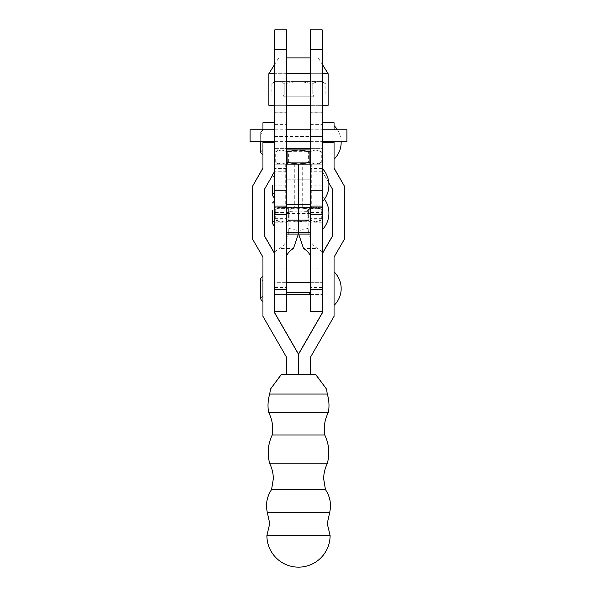 <?xml version="1.0" encoding="UTF-8"?>
<svg xmlns="http://www.w3.org/2000/svg" width="597" height="597" viewBox="0 0 597 597"><rect width="100%" height="100%" fill="white"/><g stroke="black" fill="none" stroke-linecap="round" stroke-linejoin="round"><path stroke-width="0.45" stroke-dasharray="2.98 2.24" d="M286.65 207.226L286.65 219.077L286.65 207.226L298.5 207.226L298.5 219.077L298.5 207.226L310.35 207.226L310.35 219.077L310.35 207.226M286.65 219.077L310.35 219.077M286.65 179.175L298.5 179.175L298.5 191.033L298.5 179.175L310.35 179.175L310.35 191.033L310.35 179.175L310.35 191.033L310.35 179.175L298.5 179.175L298.5 191.033L310.35 191.033L298.5 191.033L298.5 179.175L286.65 179.175L286.65 191.033L298.5 191.033L286.65 191.033L286.65 179.175M302.254 164.168L322.596 164.168L286.65 164.168L310.35 164.063L286.65 164.063L288.627 162.683L308.373 162.683L288.627 162.683L288.627 151.325L308.373 151.325L288.627 151.325L286.65 149.944L310.35 149.944L278.747 149.944L281.396 149.944L275.695 151.705L281.396 149.944L298.5 149.944L287.097 151.705L281.396 149.944L287.097 151.705L287.097 162.399L281.396 164.168L287.097 162.399L298.5 164.168L298.5 207.622L298.5 164.168L310.746 164.168L304.992 164.168L304.992 207.622L310.746 207.622L298.5 207.622L298.5 234.091L298.5 207.622L274.404 207.622L298.5 207.622L286.254 207.622L298.5 207.622L298.5 164.168L298.5 207.622L322.596 207.622L302.254 207.622L302.254 164.168L274.404 164.168L286.65 164.168L286.65 222.129C288.202 221.614 289.045 220.256 289.187 218.039L289.187 212.517L274.799 212.517L274.799 222.174L274.799 190.242L274.799 206.04L286.65 206.04M286.65 232.293L286.65 207.622L310.35 207.622L286.65 207.622L286.65 164.168L310.35 164.168L310.35 206.04L322.201 206.04L322.201 190.242L322.201 206.04M294.746 164.168L294.746 207.622M274.799 207.226L274.799 219.077L274.799 207.226L298.5 207.226L298.5 219.077L298.5 207.226L322.201 207.226L322.201 219.077L322.201 207.226M302.254 207.622L298.5 207.622L298.5 164.168L309.903 162.399L315.604 164.168L304.992 164.168M304.992 207.622L298.5 207.622L309.903 209.383L315.604 207.622L321.305 209.383L321.305 220.077L315.604 221.845L321.305 220.077L318.253 221.845L298.5 221.845L309.903 220.077L309.903 209.383L315.604 207.622L321.305 209.383L318.253 207.622L298.5 207.622L287.097 209.383L298.5 207.622L281.396 207.622L275.695 209.383L281.396 207.622L287.097 209.383L281.396 207.622L318.253 207.622M310.35 232.293L310.35 164.168L315.604 164.168L321.305 162.399L321.305 151.705L315.604 149.944L321.305 151.705L318.253 149.944L310.35 149.944L308.373 151.325L308.373 162.683L310.35 164.168M318.253 164.168L321.305 162.399L315.604 164.168L318.253 164.168L315.604 164.168L309.903 162.399L309.903 151.705L315.604 149.944L298.5 149.944L309.903 151.705L315.604 149.944L318.253 149.944M278.747 164.168L281.396 164.168L278.747 164.168L275.695 162.399L281.396 164.168L275.695 162.399L275.695 151.705L278.747 149.944M298.5 164.168L286.65 164.168M307.052 209.002L288.627 209.002L307.052 209.002M289.948 220.36L308.373 220.36L289.948 220.36M288.239 221.741L310.35 221.741L288.239 221.741M288.239 221.845L310.35 221.845L288.239 221.845M278.747 221.845L281.396 221.845L278.747 221.845L275.695 220.077L281.396 221.845L287.097 220.077L287.097 209.383L287.097 220.077L298.5 221.845L287.097 220.077L281.396 221.845L275.695 220.077L275.695 209.383L278.747 207.622L281.396 207.622L278.747 207.622M310.35 221.845L308.373 220.36L308.373 209.002L310.35 207.622L298.5 207.622L309.903 209.383L309.903 220.077L315.604 221.845L318.253 221.845M309.903 220.077L315.604 221.845L281.396 221.845L298.5 221.845L309.903 220.077M288.627 294.515L308.373 294.515L288.627 294.515L286.65 292.545L310.35 292.545L310.35 96.99L286.65 96.99L310.35 96.99M308.373 294.515L310.35 292.545L286.65 292.545L286.65 96.99M312.522 96.99A0.791 0.791 0 0 0 313.313 96.199L313.313 95.02L283.687 95.02L283.687 96.199L313.313 96.199L283.687 96.199A0.791 0.791 0 0 0 284.478 96.99L312.522 96.99L284.478 96.99M275.195 81.588L321.805 81.588L275.195 81.588L271.128 83.931C275.68 81.155 280.239 81.155 284.814 83.931C293.97 81.147 303.089 81.147 312.186 83.931C316.738 81.155 321.298 81.155 325.872 83.931L325.872 95.02L312.186 95.02L325.872 95.02M321.805 81.588L325.872 83.931C321.32 81.155 316.761 81.155 312.186 83.931L312.186 95.02L271.128 95.02L312.186 95.02L312.186 83.931C303.089 81.147 293.97 81.147 284.814 83.931L284.814 95.02L284.814 83.931C280.262 81.155 275.702 81.155 271.128 83.931L271.128 95.02M283.687 95.02L313.313 95.02M286.65 105.288L274.799 105.288L274.799 81.588L322.201 81.588L274.799 81.588M310.35 105.288L274.799 105.288L322.201 105.288L322.201 81.588M286.65 57.879L310.35 57.879M278.747 57.879L274.799 64.2M322.201 73.685L310.35 73.685M286.65 73.685L274.799 73.685M318.253 57.879L322.201 64.2M268.874 105.288L328.126 105.288M268.874 73.685L328.126 73.685M329.656 512.562L267.344 512.562M330.104 535.546L266.896 535.546M325.44 489.592L271.56 489.592M327.216 463.787L269.784 463.787M324.768 434.982L272.232 434.982M328.372 412.423L268.628 412.423M327.29 394.027L269.71 394.027M310.35 374.252L286.65 374.252M286.65 357.439L286.65 374.468M286.65 374.267L310.35 374.267L310.35 357.245L334.051 316.156L334.051 256.904L344.327 239.128L344.327 185.794M262.949 316.358L286.65 357.245M262.949 288.605L262.949 276.157L262.949 288.605M262.949 257.098L262.949 316.156M252.673 239.322L262.949 256.904M252.673 185.794L252.673 239.128M262.949 168.212L262.949 122.683M264.523 236.143L264.523 188.973L274.799 171.197L274.799 142.34L262.949 142.34M274.799 313.186L274.799 289.664M298.5 354.073L298.5 374.267L298.5 354.073M274.799 142.34L274.799 171.197M272.523 175.324L273.978 172.817M286.65 136.512L286.65 142.437L286.65 136.512L274.799 136.512L274.799 148.362L274.799 136.512L322.201 136.512L322.201 148.362L322.201 136.512L322.201 142.437L322.201 136.512L310.35 136.512L310.35 142.437L310.35 136.512M274.799 148.362L286.65 148.362L286.65 142.437L286.65 148.362L274.799 148.362L274.799 142.437L274.799 148.362M310.35 148.362L322.201 148.362L322.201 142.437L322.201 148.362L310.35 148.362L310.35 142.437L310.35 148.362M262.949 129.795L262.949 141.646M274.799 282.68L274.799 294.53L274.799 282.68L286.65 282.68L274.799 282.68L274.799 294.53L286.65 294.53L274.799 294.53L274.799 282.68M310.35 294.53L322.201 294.53L322.201 282.68L322.201 294.53L322.201 282.68L322.201 294.53L310.35 294.53L310.35 282.68L322.201 282.68L310.35 282.68L310.35 294.53M322.201 289.664L322.201 313.186M332.477 236.143L332.477 189.167M334.051 122.683L334.051 142.34L322.201 142.34L322.201 122.683L322.201 171.391L332.477 188.973M322.201 171.391L328.813 182.831M322.201 142.34L322.201 171.197M334.051 141.646L334.051 129.795M334.051 159.227L334.051 125.646L334.051 159.227M334.051 168.212L334.051 142.34M334.051 305.395L334.051 271.814L334.051 305.395M262.949 142.437L262.949 154.884L262.949 142.437M322.201 229.188L322.201 196.361L322.201 229.188M274.799 215.495L274.799 205.249L274.799 215.495M274.799 216.845L274.799 200.711L274.799 216.845M286.65 294.53L286.65 282.68L286.65 294.53M292.008 208.39L296.202 208.114L286.56 207.808L277.568 208.39L292.008 208.39C290.306 208.749 289.366 210.122 289.187 212.517M274.799 311.515L274.799 268.053L286.65 268.053L286.65 222.129M298.351 234.091L298.5 230.748L288.858 228.36L288.858 211.607L298.5 211.913C298.351 209.54 297.59 208.278 296.202 208.114L286.56 207.808C287.948 207.965 288.709 209.234 288.858 211.607M274.799 219.077L298.5 219.077L298.5 211.913C298.649 209.54 299.41 208.278 300.798 208.114L310.44 207.808L300.664 208.114L304.992 208.39C306.694 208.749 307.634 210.122 307.813 212.517L322.201 212.517L322.201 222.174L322.201 29.85M286.65 214.211L286.65 29.85M286.65 268.053L286.65 311.515M274.799 212.517L274.799 211.771C275.18 209.763 276.105 208.637 277.568 208.39M274.799 268.053L274.799 211.771M288.858 228.36C288.388 239.121 285.097 245.86 278.978 248.591L293.418 248.591M274.799 251.844L278.978 248.591M310.35 214.211L310.35 222.129C308.798 221.614 307.955 220.256 307.813 218.039L307.813 212.517M322.201 219.077L298.5 219.077L298.5 211.913L308.142 211.607L308.142 228.36C308.612 239.121 311.903 245.86 318.022 248.591L303.582 248.591M298.649 234.091L298.5 230.748L308.142 228.36M322.201 311.515L322.201 268.053L310.35 268.053L310.35 222.129M310.35 268.053L310.35 311.515M322.201 268.053L322.201 211.771C321.82 209.763 320.895 208.637 319.432 208.39L304.992 208.39M322.201 212.517L322.201 211.771M322.201 251.844L318.022 248.591M319.432 208.39L310.44 207.808C309.052 207.965 308.291 209.234 308.142 211.607M322.201 51.581L322.201 41.111L322.201 51.581M310.35 51.581L310.35 41.111L310.35 51.581M322.201 118.736L322.201 112.811L322.201 118.736M310.35 118.736L310.35 112.811L310.35 118.736M322.201 135.72L322.201 129.795L322.201 135.72M310.35 135.72L310.35 129.795L310.35 135.72M322.201 201.89L322.201 168.317L322.201 201.89M286.65 51.581L286.65 41.111L286.65 51.581M274.799 51.581L274.799 41.111L274.799 51.581M286.65 118.736L286.65 112.811L286.65 118.736M274.799 118.736L274.799 112.811L274.799 118.736M286.65 135.72L286.65 129.795L286.65 135.72M274.799 135.72L274.799 129.795L274.799 135.72M274.799 185.107L274.799 172.66L274.799 185.107M274.799 206.04L274.799 29.85M286.65 185.891L274.799 185.891L286.65 185.891M322.201 185.891L310.35 185.891L322.201 185.891M310.35 206.04L310.35 190.242L322.201 190.242L310.35 190.242L310.35 29.85M250.106 141.646L250.106 129.795M346.894 141.646L346.894 129.795M286.65 213.457L310.35 213.457M285.724 164.168L285.724 207.622M292.008 164.168L292.008 207.622M311.276 164.168L311.276 207.622M274.799 212.092L286.65 212.092M274.799 287.545L286.65 287.545M274.799 218.405L286.65 218.405M274.799 218.039L289.187 218.039M322.201 287.545L310.35 287.545M322.201 218.039L307.813 218.039M322.201 218.405L310.35 218.405M322.201 212.092L310.35 212.092M274.799 190.242L286.65 190.242L274.799 190.242M286.65 189.921L274.799 189.921M286.65 171.772L274.799 171.772M286.65 168.555L274.799 168.555M286.65 112.176L274.799 112.176M286.65 108.967L274.799 108.967M286.65 49.603L274.799 49.603M322.201 189.921L310.35 189.921M322.201 171.772L310.35 171.772M322.201 168.555L310.35 168.555M322.201 112.176L310.35 112.176M322.201 108.967L310.35 108.967M322.201 49.603L310.35 49.603M274.404 164.168L274.404 172.078M274.404 172.697L274.404 197.51M274.404 200.741L274.404 207.622M286.254 164.168L286.254 207.622M310.746 164.168L310.746 207.622M322.596 164.168L322.596 207.622M286.65 221.845L288.627 220.36L288.627 209.002L286.65 207.622M262.949 296.508C262.471 296.008 261.71 296.769 260.673 298.776M262.949 280.702C261.001 279.792 260.24 279.038 260.673 278.433M262.949 150.34C262.307 149.922 261.553 150.683 260.673 152.608M262.949 129.997L260.673 132.265L260.673 141.646L260.673 132.265C261.553 134.198 262.307 134.952 262.949 134.541M341.148 141.646A23.38 23.38 0 0 0 337.454 129.795M324.477 199.129A24.343 24.343 0 0 0 322.201 196.361M274.799 221.054C274.068 220.689 273.314 221.45 272.523 223.323M272.523 210.137L272.523 216.166M274.799 205.249L272.523 202.98M274.799 222.174L286.65 222.174M322.201 222.174L310.35 222.174M310.35 41.111L322.201 41.111L310.35 41.111M310.35 112.811L322.201 112.811M310.35 129.795L322.201 129.795L310.35 129.795M274.799 41.111L286.65 41.111L274.799 41.111M274.799 112.811L286.65 112.811M274.799 129.795L286.65 129.795L274.799 129.795M274.799 193.003C274.165 192.592 273.404 193.346 272.523 195.279L272.523 185.107M274.799 177.205C274.254 177.667 273.501 176.913 272.523 174.928M274.799 141.646L286.65 141.646L274.799 141.646M274.799 124.661L286.65 124.661M274.799 62.043L286.65 62.043L274.799 62.043M310.35 141.646L322.201 141.646L310.35 141.646M310.35 124.661L322.201 124.661M310.35 62.043L322.201 62.043L310.35 62.043"/><path stroke-width="0.9" d="M286.65 49.603L274.799 49.603L274.799 29.85L286.65 29.85L274.799 29.85L286.65 29.85L286.65 232.293L298.5 232.293L298.5 234.091L298.5 204.241L298.5 232.293L310.35 232.293L310.35 29.85L322.201 29.85L322.201 214.211L310.35 214.211L310.35 311.515L322.201 311.515L322.201 289.664L322.201 313.186L298.5 354.267L274.799 313.186L274.799 214.211L286.65 214.211L286.65 311.515L274.799 311.515L274.799 289.664L286.65 289.664M310.35 151.459L309.903 151.705L309.903 162.399L298.5 164.168L286.65 164.168L298.5 164.168L298.5 204.241L298.5 164.168L310.35 164.168L298.5 164.168L287.097 162.399L287.097 151.705L298.5 149.944L286.65 149.944M309.903 162.399L310.35 162.653M309.903 151.705L298.5 149.944L310.35 149.944M310.35 57.879L286.65 57.879M274.799 64.2L268.874 73.685L268.874 105.288L274.799 105.288M322.201 64.2L328.126 73.685L322.201 73.685M310.35 73.685L286.65 73.685M274.799 73.685L268.874 73.685M328.126 73.685L328.126 105.288L322.201 105.288M310.35 105.288L286.65 105.288M298.5 512.711L329.656 512.562L327.26 523.591L330.104 535.546L266.896 535.546L269.74 523.591L267.344 512.562L298.5 512.711M267.344 512.562C265.471 504.301 266.874 496.644 271.56 489.592L325.44 489.592L323.678 478.824C323.693 473.54 324.872 468.526 327.208 463.787L327.216 463.787C329.947 453.884 329.134 444.28 324.768 434.982L324.275 429.056C324.298 423.183 325.663 417.639 328.372 412.423L268.628 412.423C271.337 417.639 272.702 423.183 272.725 429.056L272.232 434.982L324.768 434.982M272.232 434.982C267.866 444.28 267.053 453.884 269.784 463.787L327.208 463.787M270.486 389.087L269.71 394.027L327.29 394.027C329.104 400.072 329.462 406.206 328.372 412.423M286.65 374.252L281.388 374.274L270.486 389.087L281.388 374.274L270.486 389.087L281.388 374.461L315.612 374.461L326.514 389.087L315.612 374.274L310.35 374.252M315.612 374.461L326.514 389.087L315.612 374.461M262.949 141.646L262.949 168.212L252.673 185.995L252.673 239.322L262.949 257.098L262.949 316.358L286.65 357.439L286.65 374.468L310.35 374.468L310.35 357.439L334.051 316.358L334.051 257.098L344.327 239.322L344.327 185.995L334.051 168.212L334.051 141.646M252.673 185.995L262.949 168.018M274.799 253.725L264.523 235.949M322.201 312.985L298.5 354.073L298.5 374.468L298.5 354.073L274.799 312.985M274.799 253.919L264.523 236.143L264.523 189.167L272.523 175.324M273.978 172.817L274.799 171.391M286.65 148.362L310.35 148.362M274.799 122.683L262.949 122.683L262.949 129.795M286.65 294.53L310.35 294.53M286.65 282.68L310.35 282.68M332.477 235.949L322.201 253.725M328.813 182.831L332.477 189.167L332.477 236.143L322.201 253.919M334.051 129.795L334.051 122.683L322.201 122.683M344.327 185.995L334.051 168.018M298.351 234.091L293.418 248.591C290.709 249.986 288.448 252.292 286.65 255.501M298.5 230.748L298.5 219.077L298.5 230.748M274.799 49.603L274.799 214.211M310.35 255.501C308.552 252.292 306.291 249.986 303.582 248.591L298.649 234.091M310.35 289.664L322.201 289.664L322.201 214.211M322.201 168.317A24.343 24.343 -0 0 1 328.917 185.107A24.343 24.343 180 0 1 322.201 201.89M286.65 206.04L274.799 206.04M322.201 29.85L310.35 29.85L322.201 29.85M322.201 206.04L310.35 206.04M274.799 129.795L250.106 129.795L250.106 141.646L274.799 141.646M322.201 129.795L346.894 129.795L346.894 141.646L322.201 141.646M286.65 204.241L310.35 204.241M298.5 164.168L310.35 164.168M274.799 142.534L262.949 142.534M334.051 142.534L322.201 142.534M286.65 190.242L274.799 190.242M322.201 49.603L310.35 49.603M322.201 190.242L310.35 190.242M286.65 234.091L310.35 234.091M274.404 172.078L274.404 172.697M274.404 197.51L274.404 200.741M329.656 512.562C331.529 504.301 330.126 496.644 325.44 489.592M269.792 463.787C272.128 468.526 273.307 473.54 273.322 478.824L271.56 489.592M326.514 389.087L327.29 394.027M260.673 298.776L260.673 288.605L260.673 298.776C261.493 300.672 262.247 301.433 262.949 301.052M269.71 394.027C267.896 400.072 267.538 406.206 268.628 412.423M266.896 535.546A31.604 31.604 0 0 0 298.5 567.15A31.604 31.604 0 0 0 330.104 535.546M260.673 288.605L260.673 278.433L260.673 288.605M262.949 276.157L260.673 278.433M334.051 159.227A23.38 23.38 0 0 0 341.163 142.437L341.163 142.437A23.38 23.38 0 0 0 341.148 141.646M334.051 305.395A23.38 23.38 0 0 0 341.163 288.605L341.163 288.605A23.38 23.38 0 0 0 334.051 271.814M260.673 152.608L260.673 141.646L260.673 152.608L262.949 154.884M337.454 129.795A23.38 23.38 0 0 0 334.051 125.646M322.201 229.942A24.343 24.343 0 0 0 324.477 199.129M272.523 223.323L272.523 216.166L272.523 223.323C273.344 225.218 274.098 225.979 274.799 225.599M272.523 210.137L272.523 216.166M274.799 200.711L272.523 202.98M274.799 197.547C274.165 197.965 273.404 197.204 272.523 195.279L272.523 185.107M274.799 172.66C274.008 172.332 273.247 173.093 272.523 174.928M286.65 141.646L310.35 141.646M286.65 129.795L310.35 129.795"/></g></svg>
